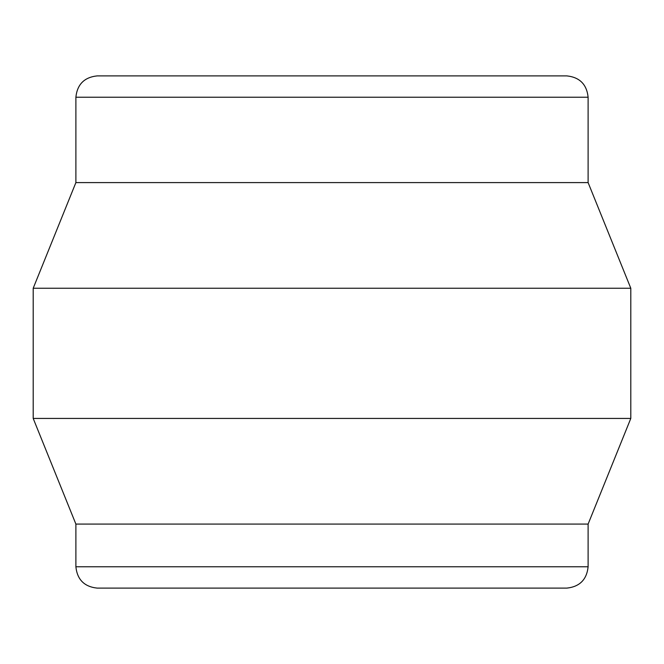 <?xml version="1.0" encoding="UTF-8"?>
<svg xmlns="http://www.w3.org/2000/svg" width="664" height="664" viewBox="0 0 664 664"><rect width="100%" height="100%" fill="white"/><g stroke="black" fill="none" stroke-linecap="round" stroke-linejoin="round"><path stroke-width="1" d="M588.113 566.774L75.887 566.774C77.24 579.639 84.361 586.76 97.226 588.113L566.774 588.113C579.639 586.76 586.76 579.639 588.113 566.774L588.113 524.087L630.8 418.436L630.8 288.251L33.2 288.251L33.2 418.436L630.8 418.436M75.887 566.774L75.887 524.087L588.113 524.087M75.887 524.087L33.2 418.436M33.2 288.251L75.887 182.6L588.113 182.6L630.8 288.251M566.774 75.887L97.226 75.887C84.361 77.24 77.24 84.361 75.887 97.226L588.113 97.226C586.76 84.361 579.639 77.24 566.774 75.887M588.113 182.6L588.113 97.226M75.887 182.6L75.887 97.226"/></g></svg>
